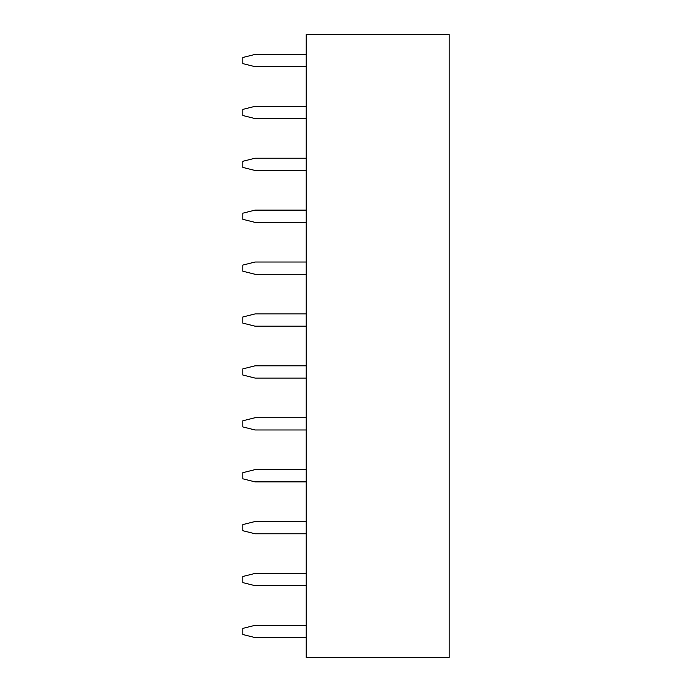 <?xml version="1.0" encoding="UTF-8"?>
<svg xmlns="http://www.w3.org/2000/svg" width="692" height="692" viewBox="0 0 692 692"><rect width="100%" height="100%" fill="white"/><g stroke="black" fill="none" stroke-linecap="round" stroke-linejoin="round"><path stroke-width="1.04" d="M306.158 34.6L449.186 34.6L449.186 657.4L306.158 657.4L306.158 34.6M306.158 106.317L255.071 106.317L242.814 109.388L242.814 115.512L255.071 118.583L306.158 118.583M306.158 158.217L255.071 158.217L242.814 161.288L242.814 167.412L255.071 170.483L306.158 170.483M306.158 54.417L255.071 54.417L242.814 57.488L242.814 63.612L255.071 66.683L306.158 66.683M306.158 262.017L255.071 262.017L242.814 265.088L242.814 271.212L255.071 274.283L306.158 274.283M306.158 210.117L255.071 210.117L242.814 213.188L242.814 219.312L255.071 222.383L306.158 222.383M306.158 365.817L255.071 365.817L242.814 368.888L242.814 375.012L255.071 378.083L306.158 378.083M306.158 313.917L255.071 313.917L242.814 316.988L242.814 323.112L255.071 326.183L306.158 326.183M306.158 469.617L255.071 469.617L242.814 472.688L242.814 478.812L255.071 481.883L306.158 481.883M306.158 417.717L255.071 417.717L242.814 420.788L242.814 426.912L255.071 429.983L306.158 429.983M306.158 573.417L255.071 573.417L242.814 576.488L242.814 582.612L255.071 585.683L306.158 585.683M306.158 521.517L255.071 521.517L242.814 524.588L242.814 530.712L255.071 533.783L306.158 533.783M306.158 625.317L255.071 625.317L242.814 628.388L242.814 634.512L255.071 637.583L306.158 637.583"/></g></svg>
